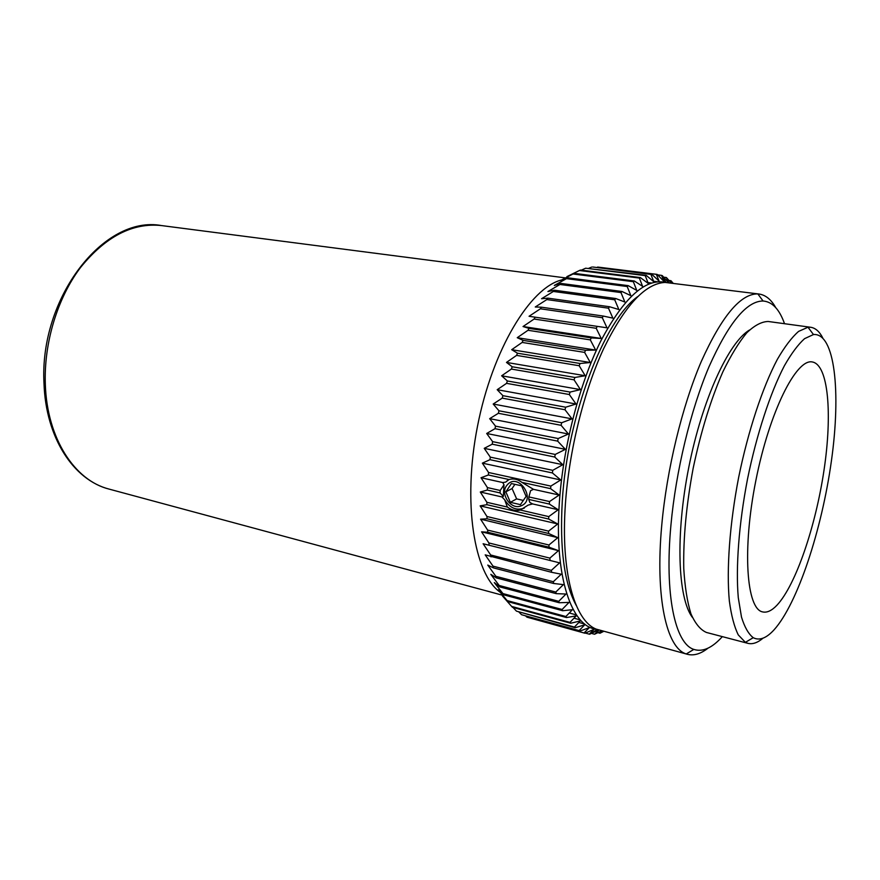 <?xml version="1.0" encoding="UTF-8"?>
<svg xmlns="http://www.w3.org/2000/svg" width="880" height="880" viewBox="0 0 880 880"><rect width="100%" height="100%" fill="white"/><g stroke="black" fill="none" stroke-linecap="round" stroke-linejoin="round"><path stroke-width="1.32" d="M523.336 500.412L516.637 498.894L512.061 488.543L514.921 484.33M505.857 491.832L511.423 483.56L521.565 485.793L526.097 496.386L520.443 504.647L510.345 502.326L505.857 491.832L512.061 488.543M722.337 636.625C712.129 647.999 702.625 652.256 693.836 649.407C675.18 643.676 664.356 594.88 670.945 524.953C675.873 471.119 690.668 410.025 708.994 366.784C728.574 322.949 746.592 301.015 763.07 301.004C772.288 301.741 779.438 309.309 784.52 323.708M775.72 307.604C771.166 299.508 765.6 294.976 759 294.019L757.823 293.909C740.608 293.634 721.765 316.151 701.305 361.449C682.154 406.153 666.743 469.557 661.738 525.382C655.05 597.916 666.677 648.252 686.279 653.95L687.401 654.302C693.869 655.941 700.744 653.884 708.048 648.142M687.401 654.302L596.156 629.101C574.486 620.642 560.516 571.703 565.422 503.778C569.085 450.879 583.869 391.281 603.614 348.733C624.789 305.547 645.26 283.448 665.049 282.425L759 294.019M692.406 617.43C677.809 598.125 675.301 534.952 688.787 467.324C702.174 399.674 728.651 342.265 749.518 330M576.257 605.473C564.245 583.539 559.592 548.614 562.309 500.698C567.303 416.119 604.142 320.452 637.626 296.648M822.712 337.854C819.478 331.54 815.485 328.02 810.733 327.283L768.24 321.486C761.651 321.607 754.49 325.391 746.735 332.849C738.782 342.452 730.818 355.476 722.832 371.91C710.809 399.465 700.92 431.552 693.176 468.193C686.323 505.01 683.188 538.45 683.76 568.502C684.86 586.74 687.247 601.821 690.921 613.734C695.233 623.59 700.403 629.827 706.442 632.456L747.923 643.346C752.598 644.49 757.636 642.752 763.037 638.165M810.733 327.283L807.994 327.239L798.611 331.386C791.813 337.326 784.729 346.654 777.359 359.348C762.575 387.332 748.22 430.584 738.683 477.235C729.663 523.996 726.385 569.448 729.344 600.963C731.302 615.505 734.283 626.835 738.298 634.931L745.382 642.334L747.923 643.346M774.103 629.794C766.392 638.253 759.44 640.893 753.236 637.692C748.506 634.04 744.59 627.154 741.488 617.056L738.287 597.707C735.625 567.391 738.881 523.809 747.527 478.995C756.668 434.28 770.319 392.766 784.377 365.772C791.373 353.507 798.105 344.476 804.562 338.668L813.472 334.543C834.944 332.651 841.104 392.084 831.424 460.823C821.865 529.617 797.709 603.449 774.103 629.794M776.941 605.231C771.782 610.665 767.03 612.898 762.674 611.919C746.471 609.191 742.049 549.582 755.832 480.645C769.45 411.675 796.334 358.292 812.35 361.966C828.443 364.782 832.458 414.106 823.999 470.261C815.639 526.427 795.784 585.134 776.941 605.231M673.079 283.184L670.967 280.709L672.155 283.074M647.955 282.579L651.497 283.03M669.218 280.489L670.967 280.709M671.198 282.953L666.38 277.519L668.734 282.634M653.631 281.27L657.657 281.787M663.685 277.178L666.38 277.519M668.459 282.601L662.321 275.649L661.496 275.363L664.18 281.633L657.195 274.406L656.326 274.318L659.109 281.127L651.805 274.296L592.702 266.992L650.892 274.395L653.807 281.732L646.173 275.341L585.662 268.213L645.227 275.627L648.285 283.47L640.343 277.574L580.459 270.061L579.414 270.512L639.375 278.058L642.598 286.363L634.348 281.006L574.079 273.339L566.94 276.606L579.414 270.512M657.668 274.89L661.496 275.363M656.909 274.373L597.564 267.069L656.326 274.318M588.896 268.224L591.723 267.069M581.306 270.16L585.662 268.213M560.659 280.456L573.023 273.988L633.347 281.688L636.768 290.422L628.221 285.648L567.589 277.794L560.659 280.456M554.312 285.439L566.522 278.641L627.209 286.517L630.839 295.647L622.006 291.489L561.033 283.437L554.312 285.439M547.932 291.533L559.955 284.471L620.983 292.567L624.855 302.016L615.747 298.529L554.466 290.224L547.932 291.533M541.563 298.727L553.377 291.456L614.724 299.794L618.86 309.529L609.499 306.735L547.91 298.166L541.563 298.727M535.26 306.988L546.843 299.574L608.476 308.187L612.887 318.142L603.295 316.063L541.453 307.197L535.26 306.988M529.067 316.283L540.397 308.792L602.294 317.702L607.002 327.811L529.067 316.283L607.002 327.811M523.039 326.535L534.094 319.044L596.211 328.284L601.238 338.481L591.261 337.909L528.979 328.372L523.039 326.535L601.238 338.481M517.242 337.7L527.989 330.286L590.304 339.878L595.65 350.075L585.53 350.273L523.083 340.373L517.242 337.7L595.65 350.075M511.698 349.69L522.137 342.43L584.617 352.396L590.293 362.527L580.052 363.495L517.473 353.199L511.698 349.69L590.293 362.527M506.484 362.417L516.582 355.388L579.183 365.739L585.211 375.738L574.893 377.465L512.215 366.773L506.484 362.417L585.211 375.738M501.633 375.793L511.379 369.061L574.068 379.83L580.437 389.609L570.075 392.073L507.342 380.963L501.633 375.793L580.437 389.609M497.189 389.697L506.583 383.35L569.327 394.526L576.037 404.019L565.664 407.209L502.909 395.681L497.189 389.697L576.037 404.019M493.196 404.03L502.227 398.134L564.982 409.739L572.033 418.869L561.693 422.741L498.96 410.784L493.196 404.03L572.033 418.869M489.676 418.66L498.355 413.292L561.088 425.315L568.48 434.016L558.195 438.526L495.517 426.14L489.676 418.66L568.48 434.016M486.684 433.477L495.011 428.681L557.667 441.133L565.389 449.328L555.214 454.443L492.624 441.639L486.684 433.477L565.389 449.328M484.231 448.349L492.206 444.191L554.774 457.05L562.793 464.695L552.75 470.338L490.303 457.138L484.231 448.349L562.793 464.695M482.35 463.144L489.984 459.679L552.409 472.945L560.725 479.963L550.847 486.09L488.565 472.505L482.35 463.144L560.725 479.963M524.282 508.112C516.395 510.851 509.861 508.057 504.669 499.763L507.364 507.045L486.904 502.315L480.293 492.019L501.952 496.947L503.327 496.441L503.998 484.77L500.192 490.468L487.432 487.597L481.03 477.741L502.766 482.548L505.692 482.108L508.376 479.721M481.03 477.741L488.345 475.002L509.003 479.534L505.692 482.108M503.998 484.77L502.766 482.548M480.293 492.019L487.3 490.05L500.06 492.932L503.327 496.441M504.669 499.763L501.952 496.947M480.15 505.868L486.871 504.68L548.68 519.046L557.733 523.985L548.559 531.135L486.97 516.516L480.15 505.868L557.733 523.985M480.579 519.167L487.036 518.793L548.581 533.467L557.821 537.658L548.933 545.006L487.63 530.09L480.579 519.167L557.821 537.658M481.569 531.828L487.795 532.257L549.054 547.217L558.459 550.638L549.868 558.118L488.873 542.949L481.569 531.828L558.459 550.638M483.12 543.752L559.603 562.848L551.331 570.383L490.677 554.994L483.12 543.752L559.603 562.848M485.188 554.862L551.628 572.319L561.264 574.2L553.322 581.724L493.02 566.148L485.188 554.862M487.773 565.07L493.449 567.886L553.696 583.484L563.398 584.617L555.797 592.053L495.869 576.323L487.773 565.07M490.82 574.332L496.375 577.907L556.248 593.648L565.994 594.033L558.745 601.326L499.18 585.486L490.82 574.332M494.307 582.593L499.774 586.894L559.262 602.745L569.019 602.404L562.111 609.488L502.942 593.582L494.307 582.593M498.212 589.809L503.602 594.803L562.694 610.72L572.429 609.697L565.873 616.517L507.111 600.567L498.212 589.809M502.469 595.969L507.826 601.601L566.522 617.562L576.202 615.879L569.987 622.38L511.632 606.419L502.469 595.969M511.632 606.419L512.402 607.277L570.691 623.238L580.305 620.928L574.42 627.077L516.472 611.149L512.996 607.442M516.472 611.149L575.168 627.737L584.683 624.844L579.128 630.597L521.587 614.724L519.2 612.337M521.587 614.724L579.931 631.059L589.314 627.638L584.078 632.951L526.944 617.166L525.833 616.132M526.944 617.166L584.914 633.226L594.165 629.31L589.226 634.161L585.288 633.072M589.226 634.161L598.697 630.124M598.95 630.113L594.539 634.249L591.195 633.325M578.875 622.446L584.705 624.041M594.539 634.249L601.634 630.85M602.459 631.081L599.973 633.237L598.125 632.731M574.013 618.189L580.305 619.905M599.973 633.237L603.603 631.389M569.283 612.997L576.433 614.922M500.225 592.273C474.067 574.013 462.363 502.821 477.499 426.239C492.437 349.624 530.321 287.551 561.605 279.961M507.111 600.567L507.826 601.601M502.942 593.582L503.602 594.803M499.18 585.486L499.774 586.894M495.869 576.323L496.375 577.907M493.02 566.148L493.449 567.886M490.677 554.994L491.029 556.897M488.873 542.949L489.137 544.995M487.63 530.09L487.795 532.257M486.97 516.516L487.036 518.793M486.904 502.315L486.871 504.68M487.432 487.597L487.3 490.05M488.565 472.505L488.345 475.002M490.303 457.138L489.984 459.679M492.624 441.639L492.206 444.191M495.517 426.14L495.011 428.681M498.96 410.784L498.355 413.292M502.909 395.681L502.227 398.134M507.342 380.963L506.583 383.35M512.215 366.773L511.379 369.061M517.473 353.199L516.582 355.388M523.083 340.373L522.137 342.43M528.979 328.372L527.989 330.286M535.117 317.295L534.094 319.044M541.453 307.197L540.397 308.792M547.91 298.166L546.843 299.574M554.466 290.224L553.377 291.456M561.033 283.437L559.955 284.471M567.589 277.794L566.522 278.641M574.079 273.339L573.023 273.988M584.078 632.951L584.914 633.226M579.128 630.597L579.931 631.059M574.42 627.077L575.168 627.737M569.987 622.38L570.691 623.238M565.873 616.517L566.522 617.562M562.111 609.488L562.694 610.72M558.745 601.326L559.262 602.745M555.797 592.053L556.248 593.648M553.322 581.724L553.696 583.484M551.331 570.383L551.628 572.319M549.868 558.118L550.066 560.197M548.933 545.006L549.054 547.217M548.559 531.135L548.581 533.467M509.003 479.534C513.491 478.258 517.792 479.204 521.906 482.361L550.594 488.653L559.185 495.022L549.516 501.556L528.891 496.925L528.737 499.411L549.351 504.064L558.184 509.74L548.746 516.615L548.68 519.046M548.746 516.615L520.322 510.037C515.933 511.192 511.61 510.191 507.364 507.045M549.516 501.556L549.351 504.064M500.06 492.932L500.192 490.468M550.847 486.09L550.594 488.653M552.75 470.338L552.409 472.945M555.214 454.443L554.774 457.05M558.195 438.526L557.667 441.133M561.693 422.741L561.088 425.315M565.664 407.209L564.982 409.739M570.075 392.073L569.327 394.526M574.893 377.465L574.068 379.83M580.052 363.495L579.183 365.739M585.53 350.273L584.617 352.396M591.261 337.909L590.304 339.878M597.201 326.48L596.211 328.284M603.295 316.063L602.294 317.702M609.499 306.735L608.476 308.187M615.747 298.529L614.724 299.794M622.006 291.489L620.983 292.567M628.221 285.648L627.209 286.517M634.348 281.006L633.347 281.688M640.343 277.574L639.375 278.058M646.173 275.341L645.227 275.627M651.805 274.296L650.892 274.395M596.607 629.288C571.758 627.077 554.235 577.291 559.284 503.602C562.903 447.645 579.26 384.153 600.754 341.077C623.876 297.594 645.469 278.036 665.533 282.414M528.891 496.925L530.574 490.666L533.5 489.346L521.906 482.361M520.322 510.037L528.132 505.12L532.598 503.921L558.184 509.74M532.598 503.921L529.859 502.469L528.737 499.411M533.5 489.346L559.185 495.022M516.637 498.894L510.345 502.326M520.982 505.89C510.73 510.367 499.433 493.295 507.122 485.034C518.21 471.427 537.24 499.961 520.982 505.89M502.7 595.276L109.12 489.104C74.965 480.7 47.069 438.779 45.331 384.516C43.758 343.046 57.409 298.111 80.542 267.476C105.677 236.478 132.66 222.508 161.491 225.566L565.488 277.904M763.07 301.004L757.823 293.909M693.836 649.407L686.279 653.95M813.472 334.543L807.994 327.239M753.236 637.692L745.382 642.334M598.356 267.146L657.052 274.395M666.127 282.425L661.958 276.441M597.157 629.508L589.787 634.227M161.491 225.566C103.84 214.797 39.193 298.023 44 383.449C45.76 437.151 73.051 479.82 109.12 489.104"/></g></svg>
